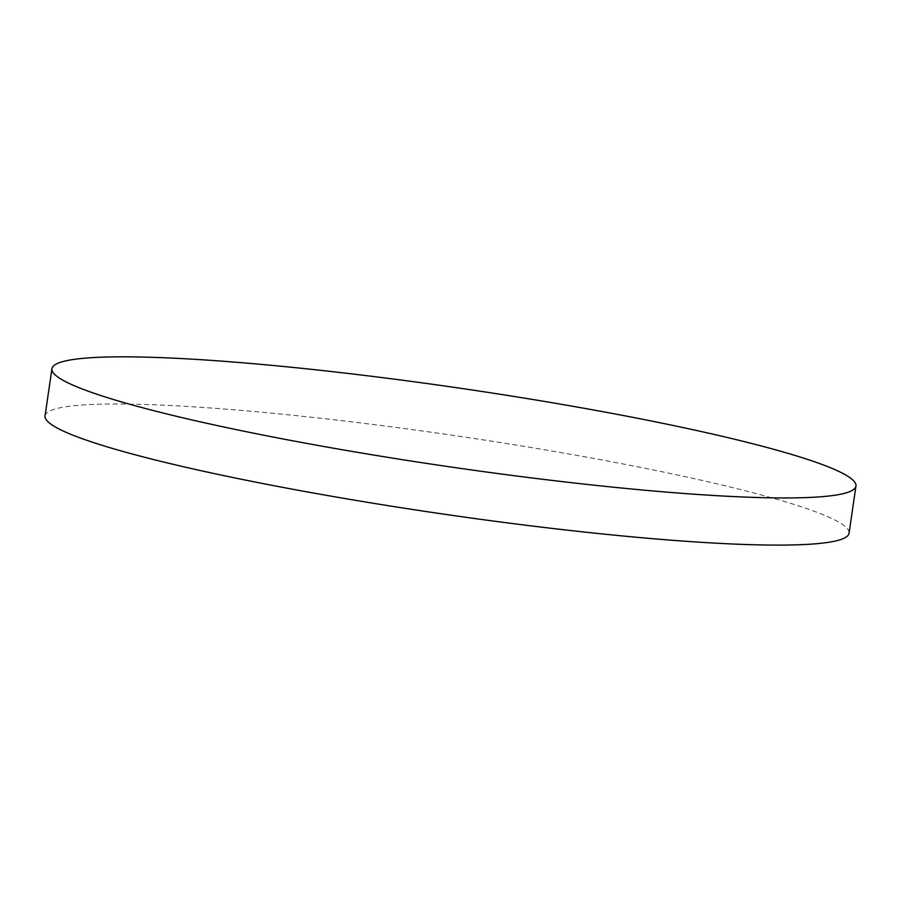 <?xml version="1.0" encoding="UTF-8"?>
<svg xmlns="http://www.w3.org/2000/svg" width="901" height="901" viewBox="0 0 901 901"><rect width="100%" height="100%" fill="white"/><g stroke="black" fill="none" stroke-linecap="round" stroke-linejoin="round"><path stroke-width="0.68" stroke-dasharray="4.5 3.38" d="M45.05 415.913A406.261 39.644 -171.7 0 1 186.034 406.374A406.261 39.644 -171.7 0 1 752.853 492.723A406.261 39.644 -171.7 0 1 849.069 533.201"/><path stroke-width="1.35" d="M759.734 445.556A406.261 39.644 -171.7 0 1 855.95 486.033A406.261 39.644 -171.7 0 1 590.358 484.783A406.261 39.644 -171.7 0 1 148.147 409.223A406.261 39.644 -171.7 0 1 51.931 368.746A406.261 39.644 -171.7 0 1 317.524 369.996A406.261 39.644 -171.7 0 1 759.734 445.556M855.95 486.033L849.069 533.201A406.261 39.644 -171.7 0 1 708.085 542.729A406.261 39.644 -171.7 0 1 499.976 521.916A406.261 39.644 -171.7 0 1 382.824 504.819A406.261 39.644 -171.7 0 1 141.266 456.39A406.261 39.644 -171.7 0 1 45.05 415.913L51.931 368.746M382.824 504.819A4119.271 4119.271 0 0 0 499.976 521.916"/></g></svg>
